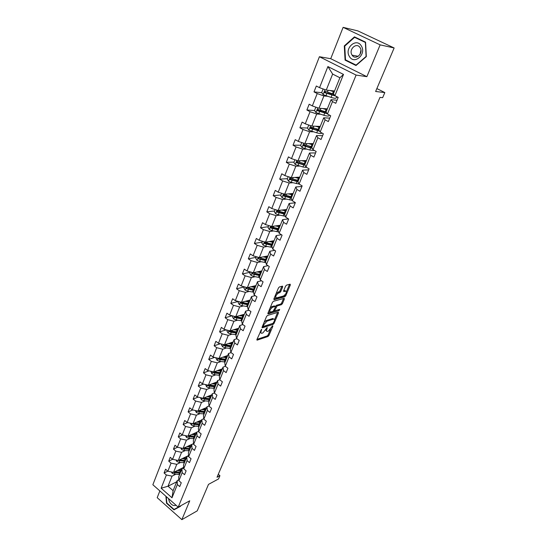 <?xml version="1.0" encoding="UTF-8"?>
<svg xmlns="http://www.w3.org/2000/svg" width="547" height="547" viewBox="0 0 547 547"><rect width="100%" height="100%" fill="white"/><g stroke="black" fill="none" stroke-linecap="round" stroke-linejoin="round"><path stroke-width="0.82" d="M261.555 329.315L256.946 339.455L257.111 340.152L268.003 336.494L268.953 335.434L272.857 326.231L272.7 325.752L272.03 326.491L268.454 331.092L267.326 331.441C266.437 331.455 266.273 330.709 266.833 329.205L267.182 327.516L262.888 332.911L261.726 333.273C260.823 333.287 260.652 332.535 261.213 331.017L261.555 329.315M159.861 490.926L157.194 497.674L181.864 519.65L197.235 510.857L208.496 484.375L218.533 478.953L219.935 475.692L218.28 474.311M343.119 27.35L330.73 58.693L366.866 76.669L380.144 44.861L343.119 27.35L357.902 30.912L394.141 47.972L375.625 91.493L384.835 92.58L376.869 88.58M380.144 44.861L394.141 47.972M282.683 286.922L282.505 286.143L279.428 286.922L278.43 288.009L273.862 298.949L274.047 299.708L284.823 296.754L285.794 295.688L290.334 284.966L290.17 284.194L286.553 285.11L285.575 286.184L283.62 290.826L283.79 291.592L285.705 291.093C286.908 292.289 286.19 293.917 283.558 295.982L276.379 297.93C275.134 296.713 275.859 295.065 278.553 292.98L279.743 292.666L280.727 291.585L282.683 286.922L281.876 286.3M384.835 92.58L382.647 97.667L379.974 97.38L217.015 477.257L219.935 475.692M366.866 76.669L356.097 75.076L178.206 507.137L152.859 484.738L319.407 56.731L356.097 75.076M181.864 519.65L189.741 500.792L178.206 507.137M267.504 315.455L266.519 316.542L262.102 327.12L262.266 327.831L273.124 324.385L274.081 323.325L278.485 312.946L278.327 312.221L267.504 315.455M267.934 313.151L272.427 302.395L273.418 301.308L284.201 298.32L284.358 299.072L282.443 303.599L281.479 304.665L277.165 305.903L274.922 309.985L275.086 310.723L279.667 309.376L279.107 310.628L268.167 313.875L267.934 313.151M334.894 95.67L333.41 93.804L339.899 77.749L343.502 74.419L334.894 95.67L338.19 97.387L335.776 103.315L332.494 101.592L327.455 114.022L330.703 115.766L328.337 121.578L325.103 119.834L320.166 132.025L323.366 133.789L321.041 139.492L317.855 137.728L313.007 149.693L316.166 151.478L313.882 157.071L310.744 155.286L305.985 167.033L309.096 168.832L306.86 174.329L303.763 172.517L299.093 184.052L302.163 185.871L299.961 191.265L296.912 189.44L292.324 200.756L295.353 202.595L293.192 207.887L290.177 206.048L285.678 217.159L288.666 219.019L286.546 224.215L283.572 222.355L279.148 233.275L282.095 235.142L280.016 240.249L277.083 238.376L272.741 249.097L275.647 250.984L273.603 256.003L270.71 254.109L266.444 264.645L269.309 266.546L267.305 271.476L264.447 269.568L260.256 279.92L263.086 281.835L261.117 286.676L258.293 284.761L254.177 294.929L256.967 296.857L255.032 301.616L252.249 299.688L248.194 309.684L250.957 311.619L249.049 316.296L246.307 314.361L242.321 324.186L245.049 326.135L243.176 330.73L240.461 328.781L236.55 338.443L239.237 340.405L237.398 344.925L234.718 342.962L230.868 352.459L233.528 354.429L231.716 358.88L229.07 356.904L225.282 366.244L227.908 368.227L226.13 372.603L223.511 370.62L219.791 379.809L222.383 381.792L220.632 386.093L218.048 384.103L214.39 393.143L216.947 395.139L215.224 399.372L212.674 397.375L209.07 406.264L211.607 408.274L209.911 412.431L207.388 410.428L203.84 419.18L206.342 421.19L204.674 425.286L202.185 423.275L198.698 431.884L201.166 433.901L199.525 437.935L197.064 435.911L193.631 444.39L196.072 446.414L194.458 450.379L192.024 448.355L188.64 456.697L191.06 458.728L189.467 462.639L187.06 460.601L183.73 468.82L186.124 470.851L184.558 474.7L182.178 472.663L178.903 480.745L181.262 482.789L179.724 486.577L177.365 484.533L171.997 497.784L161.146 488.218L166.377 474.994L164.073 472.991L165.556 469.217L167.874 471.22L171.061 463.145L168.729 461.148L170.24 457.319L172.578 459.309L175.819 451.118L173.461 449.121L174.992 445.231L177.365 447.22L180.654 438.899L178.267 436.909L179.826 432.957L182.219 434.94L185.563 426.482L183.149 424.506L184.729 420.486L187.149 422.462L190.547 413.874L188.106 411.905L189.713 407.823L192.161 409.792L195.614 401.06L193.146 399.098L194.773 394.948L197.255 396.91L200.763 388.042L198.26 386.086L199.922 381.874L202.431 383.83L205.993 374.818L203.463 372.863L205.152 368.582L207.689 370.531L211.313 361.369L208.749 359.427L210.465 355.071L213.036 357.013L216.715 347.701L214.123 345.766L215.867 341.342L218.472 343.27L222.212 333.8L219.586 331.879L221.357 327.38L223.996 329.301L227.798 319.674L225.145 317.759L226.943 313.185L229.61 315.093L233.48 305.301L230.793 303.4L232.625 298.751L235.326 300.645L239.265 290.683L236.543 288.795L238.403 284.064L241.138 285.944L245.145 275.818L242.383 273.944L244.277 269.124L247.046 270.997L251.128 260.687L248.331 258.827L250.259 253.931L253.063 255.784L257.213 245.295L254.382 243.449L256.345 238.465L259.182 240.304L263.408 229.631L260.536 227.798L262.533 222.725L265.418 224.55L269.712 213.686L266.806 211.867L268.837 206.704L271.756 208.516L276.132 197.453L273.185 195.655L275.257 190.397L278.211 192.188L282.669 180.927L279.681 179.142L281.787 173.789L284.789 175.566L289.322 164.093L286.3 162.329L288.44 156.88L291.483 158.637L296.098 146.952L293.035 145.208L295.216 139.649L298.3 141.393L303.004 129.489L299.893 127.766L302.122 122.104L305.247 123.82L310.046 111.697L306.888 109.995L309.158 104.224L312.323 105.92L317.212 93.564L314.012 91.882L316.323 86.009L319.544 87.677L327.892 66.556L343.502 74.419M327.332 108.86L318.99 108.258L323.906 95.944L327.523 96.299M336.46 97.168L338.067 97.325M323.906 95.944L317.212 93.564M318.99 108.258L312.323 105.92M327.455 114.022L326.053 112.032L331.038 99.684L332.494 101.592M337.027 100.231L331.038 99.684M320.241 126.405L311.865 126.09L316.692 114.008L320.323 114.234M316.692 114.008L310.046 111.697M311.865 126.09L305.247 123.82M320.166 132.025L318.826 129.912L323.721 117.796L325.103 119.834M329.745 118.131L323.721 117.796M313.287 143.629L304.87 143.594L309.609 131.738L313.26 131.834M309.609 131.738L303.004 129.489M304.87 143.594L298.3 141.393M313.007 149.693L311.735 147.464L316.542 135.574L317.855 137.728M322.593 135.697L316.542 135.574M306.457 160.544L298.006 160.777L302.655 149.133L306.327 149.112M302.655 149.133L296.098 146.952M298.006 160.777L291.483 158.637M305.985 167.033L304.782 164.688L309.493 153.016L310.744 155.286M315.571 152.934L309.493 153.016M299.742 177.153L291.271 177.645L295.838 166.22L299.517 166.076M295.838 166.22L289.322 164.093M291.271 177.645L284.789 175.566M299.093 184.052L297.951 181.597L302.58 170.144L303.763 172.517M308.679 169.864L302.58 170.144M293.158 193.467L284.652 194.212L289.137 182.992L292.83 182.739M289.137 182.992L282.669 180.927M284.652 194.212L278.211 192.188M292.324 200.756L291.243 198.205L295.783 186.951L296.912 189.44M301.91 186.486L295.783 186.951M286.683 209.494L278.156 210.486L282.56 199.457L286.259 199.101M282.56 199.457L276.132 197.453M278.156 210.486L271.756 208.516M285.678 217.159L284.652 214.513L289.117 203.463L290.177 206.048M295.264 202.814L289.117 203.463M280.324 225.241L271.77 226.465L276.098 215.634L279.811 215.169M276.098 215.634L269.712 213.686M271.77 226.465L265.418 224.55M279.148 233.275L278.184 230.526L282.567 219.675L283.572 222.355M288.454 218.889L282.567 219.675M274.068 240.714L265.5 242.164L269.746 231.525L273.473 230.964M269.746 231.525L263.408 229.631M265.5 242.164L259.182 240.304M272.741 249.097L271.832 246.259L276.139 235.6L277.083 238.376M281.466 234.745L276.139 235.6M267.927 255.928L259.34 257.589L263.51 247.141L267.244 246.478M263.51 247.141L257.213 245.295M259.34 257.589L253.063 255.784M266.444 264.645L265.589 261.719L269.815 251.244L270.71 254.109M274.656 250.341L269.815 251.244M261.89 270.874L253.282 272.755L257.384 262.478L261.124 261.726M257.384 262.478L251.128 260.687M253.282 272.755L247.046 270.997M260.256 279.92L259.449 276.912L263.606 266.615L264.447 269.568M268.016 265.685L263.606 266.615M255.948 285.575L247.333 287.654L251.36 277.555L255.107 276.714M251.36 277.555L245.145 275.818M247.333 287.654L241.138 285.944M254.177 294.929L253.418 291.838L257.507 281.726L258.293 284.761M261.528 280.775L257.507 281.726M250.109 300.029L241.48 302.306L245.446 292.378L249.193 291.442M245.446 292.378L239.265 290.683M241.48 302.306L235.326 300.645M248.194 309.684L247.49 306.511L251.511 296.57L252.249 299.688M255.182 295.619L251.511 296.57M244.372 314.245L235.73 316.706L239.627 306.949L243.381 305.93M239.627 306.949L233.48 305.301M235.73 316.706L229.61 315.093M242.321 324.186L241.665 320.945L245.61 311.168L246.307 314.361M248.967 310.224L245.61 311.168M238.724 328.221L230.068 330.867L233.904 321.274L237.665 320.173M233.904 321.274L227.798 319.674M230.068 330.867L223.996 329.301M236.55 338.443L235.935 335.126L239.818 325.513L240.461 328.781M242.889 324.59L239.818 325.513M233.166 341.971L224.509 344.795L228.277 335.359L232.044 334.183M228.277 335.359L222.212 333.8M224.509 344.795L218.472 343.27M230.868 352.459L230.301 349.075L234.116 339.625L234.718 342.962M236.926 338.716L234.116 339.625M227.702 355.502L219.032 358.497L222.745 349.212L226.513 347.96M222.745 349.212L216.715 347.701M219.032 358.497L213.036 357.013M225.282 366.244L224.755 362.798L228.516 353.499L229.07 356.904M231.087 352.624L228.516 353.499M222.328 368.815L213.651 371.974L217.303 362.839L221.07 361.512M217.303 362.839L211.313 361.369M213.651 371.974L207.689 370.531M219.791 379.809L219.306 376.295L222.998 367.146L223.511 370.62M225.35 366.299L222.998 367.146M217.036 381.915L208.359 385.232L211.942 376.247L215.716 374.852M211.942 376.247L205.993 374.818M208.359 385.232L202.431 383.83M214.39 393.143L213.945 389.573L217.576 380.575L218.048 384.103M219.785 379.734L217.576 380.575M211.826 394.811L203.142 398.278L206.677 389.437L210.451 387.973M206.677 389.437L200.763 388.042M203.142 398.278L197.255 396.91M209.07 406.264L208.667 402.633L212.243 393.778L212.674 397.375M214.362 392.937L212.243 393.778M206.698 407.501L198.014 411.118L201.494 402.414L205.269 400.889M201.494 402.414L195.614 401.06M198.014 411.118L192.161 409.792M203.84 419.18L203.47 415.494L206.992 406.777L207.388 410.428M209.036 405.929L206.992 406.777M201.652 419.993L192.968 423.754L196.387 415.187L200.168 413.6M196.387 415.187L190.547 413.874M192.968 423.754L187.149 422.462M198.698 431.884L198.363 428.144L201.829 419.57L202.185 423.275M203.799 418.715L201.829 419.57M196.688 432.294L187.997 436.191L191.368 427.761L195.142 426.106M191.368 427.761L185.563 426.482M187.997 436.191L182.219 434.94M193.631 444.39L193.33 440.595L196.742 432.157L197.064 435.911M198.643 431.303L196.742 432.157M193.563 443.583L183.108 448.437L186.424 440.137L190.199 438.427M186.424 440.137L180.654 438.899M183.108 448.437L177.365 447.22M188.64 456.697L188.38 452.854L191.737 444.547L192.024 448.355M193.576 443.692L191.737 444.547M188.565 455.576L178.295 460.499L181.556 452.328L185.33 450.557M181.556 452.328L175.819 451.118M178.295 460.499L172.578 459.309M183.73 468.82L183.505 464.923L186.807 456.745L187.06 460.601M188.585 455.89L186.807 456.745M183.648 467.384L173.549 472.369L176.763 464.321L180.537 462.495M176.763 464.321L171.061 463.145M180.223 473.046L174.985 472.752L167.874 471.22M178.903 480.745L178.705 476.813L181.96 468.752L182.178 472.663M183.683 467.904L181.96 468.752M176.695 481.791L168.018 486.221L172.045 476.136L175.819 474.263M172.045 476.136L166.377 474.994M161.146 488.218L168.018 486.221L173.105 490.673L177.18 480.581L177.365 484.533M330.73 58.693L319.407 56.731M339.899 77.749L332.644 74.071L326.244 90.077L334.545 90.993M178.848 479.733L177.18 480.581M173.105 490.673L171.997 497.784M326.244 90.077L319.544 87.677M327.892 66.556L332.644 74.071M167.813 471.165L164.073 472.991M172.606 459.316L168.729 461.148M177.536 447.255L173.461 449.121M182.554 435.009L178.267 436.909M187.655 422.578L183.149 424.506M192.859 409.949L188.106 411.905M198.151 397.122L193.146 399.098M203.546 384.09L198.26 386.086M209.05 370.859L203.463 372.863M214.656 357.41L208.749 359.427M220.379 343.755L214.123 345.766M226.226 329.875L219.586 331.879M232.195 315.776L225.145 317.759M238.294 301.445L230.793 303.4M244.386 286.922L236.543 288.795M250.218 272.249L242.383 273.944M256.153 257.322L248.331 258.827M262.191 242.136L254.382 243.449M268.331 226.69L260.536 227.798M284.932 209.761L283.572 209.857M274.58 210.964L266.806 211.867M280.939 194.964L273.185 195.655M287.414 178.678L279.681 179.142M298.224 161.974L297.267 162.001M294.006 162.097L286.3 162.329M305.958 145.222L304.036 145.222M300.72 145.215L293.035 145.208M314.272 128.251L311.017 128.142M307.551 128.025L299.893 127.766M323.072 111.096L318.292 110.767M314.566 110.515L306.888 109.995M331.701 93.715L326.484 93.175M321.821 92.696L314.012 91.882M165.891 496.259L166.534 503.233L173.973 509.852L180.585 506.269L180.544 505.852M345.075 60.122L356.001 65.517L366.326 56.601L365.574 42.146L354.449 36.854L344.289 45.914L345.075 60.122L346.545 60.382M260.078 331.954L260.912 332.699M265.698 330.087L266.526 330.88M256.994 339.352L267.209 335.933L268.16 334.873L270.444 329.485M274.546 319.783L277.657 312.419M262.129 327.051L272.878 323.407M263.367 325.868L263.483 326.368L272.994 323.366L274.204 321.349C274.785 319.817 274.615 319.058 273.712 319.072L267.045 321.116L263.907 324.576L263.367 325.868L262.792 325.465M262.649 325.8L263.298 326.238M272.905 318.511L273.514 319.12M264.133 322.251L266.232 320.549L272.7 318.559M275.339 306.491L276.344 305.342L280.659 304.105L281.623 303.045L283.551 298.505M274.122 310.142L274.82 310.539M267.941 313.123L278.799 309.629M272.618 307.202C269.965 309.274 269.24 310.894 270.444 312.084L273.11 311.305L275.353 307.216L275.182 306.47L272.618 307.202L271.797 306.641L270.088 307.988M268.878 310.887L269.719 311.578M274.642 306.142L275.134 306.484M271.797 306.641L274.314 305.917M276.057 293.684L279.893 291.025L281.849 286.361M274.779 296.754L275.626 297.418M285.609 291.031L284.782 290.56L285.609 291.113M283.599 290.867L284.782 290.56M286.443 291.654L289.534 284.358M273.856 298.97L284.002 296.2L285.11 294.806M176.407 508.197L180.585 506.248M176.626 508.389L173.973 509.852M180.469 505.893L174.076 509.462L166.862 503.055L166.534 503.233M344.829 46.03L344.289 45.914M171.402 471.938L172.148 473.271L174.418 474.174L179.655 474.461M182.37 468.553L182.076 468.164M177.324 470.509L181.166 470.721M178.855 469.75L181.542 469.791M183.224 467.596L183.436 468.027M180.271 472.143L174.575 471.863M180.592 472.143L174.773 471.767M176.025 460.027L176.845 461.497L179.129 462.4L184.394 462.728M182.069 458.687L185.925 458.933M183.601 457.955L186.295 458.017M178.042 460.444L184.975 461.292M185.276 460.376L179.197 460.061M185.344 460.376L179.45 459.945M180.715 447.931L181.611 449.531L183.915 450.448L189.207 450.817M186.883 446.687L190.759 446.961M188.414 445.976L191.129 446.058M182.643 448.342L184.503 448.978L189.795 449.354M190.158 448.451L183.895 448.075M190.171 448.431L184.195 447.938M168.462 498.529L169.365 501.667C171.307 504.984 173.536 506.173 176.038 505.223M171.943 501.606L173.399 502.891M166.862 503.055L166.267 496.587M349.403 56.457C354.135 65.209 366.77 54.317 361.355 45.975C356.459 37.21 344.036 48.293 349.403 56.457M351.981 54.953L352.118 55.172C355.536 60.806 363.776 53.319 360.158 47.787L360.083 47.664C356.658 41.866 348.35 49.428 351.981 54.953M354.593 37.333L365.369 42.454L366.093 56.45L356.09 65.093L345.513 59.869L344.747 46.105L354.593 37.333L356.22 37.695M360.042 54.365L360.938 50.146M185.474 435.644L186.459 437.388L188.777 438.311L194.089 438.721M191.778 434.503L195.676 434.803M193.31 433.812L196.031 433.915M187.423 436.068L189.378 436.821L194.691 437.231M195.053 436.342L188.667 435.897M195.074 436.294L189.009 435.74M190.301 423.166L191.375 425.046L193.713 425.983L199.053 426.434M201.392 420.643L201.064 420.246M196.742 422.12L200.66 422.455M198.281 421.457L201.009 421.587M192.305 423.604L194.322 424.465L199.662 424.923M200.017 424.048L193.542 423.528L192.606 423.939M200.052 423.966L193.898 423.351M195.258 410.489L196.373 412.513L198.732 413.457L204.093 413.956M206.39 408.274L205.987 407.795M201.795 409.546L205.727 409.915M203.327 408.91L206.069 409.06M197.276 410.947L199.347 411.918L204.715 412.417M205.057 411.563L198.554 410.988L197.617 411.378M205.104 411.453L198.862 410.763M200.373 397.635L201.453 399.782L203.826 400.732L209.214 401.279M211.463 395.713L210.978 395.153M206.916 396.773L210.875 397.17M208.455 396.158L211.21 396.336M202.349 398.093L204.455 399.173L209.843 399.72M210.185 398.879L203.648 398.25L202.705 398.626M210.239 398.736L203.901 397.977M205.563 384.568L206.609 386.852L209.002 387.809L214.417 388.397M216.619 382.955L216.038 382.298M212.127 383.789L216.099 384.226M213.665 383.208L216.434 383.406M207.518 385.033L207.881 385.662L209.638 386.216L215.053 386.818M215.388 385.997L208.817 385.307L207.881 385.662M215.463 385.813L209.022 384.979M210.841 371.29L211.846 373.704L214.26 374.674L219.703 375.31M221.85 369.991L221.166 369.239M217.426 370.599L221.412 371.071M218.957 370.046L221.74 370.271M212.783 371.762L213.139 372.493L214.909 373.061L220.352 373.704M220.673 372.904L214.075 372.151L213.139 372.493M220.762 372.685L214.219 371.769M216.209 357.8L215.997 358.333L217.173 360.35L219.607 361.321L225.077 362.011M227.169 356.822L226.376 355.96M222.807 357.198L226.814 357.704M224.338 356.665L227.128 356.924M218.157 358.278L218.485 359.112L220.263 359.68L225.733 360.377M226.048 359.598L219.422 358.784L218.485 359.112M226.15 359.345L219.491 358.34M221.665 344.077L221.391 344.747L222.588 346.771L225.043 347.755L230.533 348.494M232.502 343.359L231.654 342.47M228.277 343.571L232.304 344.118M229.802 343.072L232.612 343.359M223.627 344.576L223.914 345.506L225.713 346.087L231.203 346.832M231.511 346.073L224.851 345.198L223.914 345.506M231.627 345.786L224.851 344.685M227.21 330.128L226.882 330.942L228.092 332.973L230.567 333.964L236.085 334.757M237.801 329.561L237.001 328.747M233.836 329.718L237.883 330.306M235.36 329.253L238.177 329.567M229.214 330.648L229.439 331.673L231.244 332.268L236.769 333.068M237.063 332.33L230.369 331.386L229.439 331.673M237.2 332.002L230.294 330.798M232.844 315.947L232.468 316.898L233.685 318.935L236.181 319.94L241.726 320.788M243.148 315.516L242.43 314.792M239.483 315.633L243.552 316.262M241.015 315.202L243.846 315.551M234.936 316.494L235.053 317.616L242.417 319.072M242.711 318.354L235.983 317.349L235.053 317.616M242.861 317.985L235.819 316.679M238.581 301.52L238.143 302.621L239.374 304.665L241.89 305.684L247.511 306.593M248.55 301.206L247.948 300.597M245.234 301.315L249.323 301.985M246.759 300.912L249.603 301.294M240.824 302.129L240.762 303.318L248.167 304.843M248.447 304.146L241.692 303.065L240.762 303.318M248.612 303.735L241.309 302.259M244.413 286.854L243.914 288.105L245.165 290.156L247.695 291.182L253.5 292.166M253.993 286.635L253.555 286.156M251.08 286.751L255.189 287.462M252.605 286.382L255.456 286.799M254.464 289.247L246.943 287.613L246.567 288.775L254.013 290.368M254.287 289.698L246.567 288.775M250.348 271.927L249.788 273.336L251.046 275.401L253.603 276.433L259.606 277.5M259.51 271.791L259.257 271.449M257.028 271.934L261.151 272.693M258.546 271.606L261.411 272.05M260.42 274.505L252.878 272.816L252.468 273.985L259.962 275.647M260.222 275.004L252.468 273.985M261.692 271.367L261.295 271.004M256.386 256.741L255.757 258.314L257.035 260.386L259.613 261.432L265.842 262.587M263.073 256.864L267.223 257.671M264.591 256.57L267.469 257.056M266.478 259.517L258.922 257.76L258.478 258.936L266.006 260.68M266.259 260.057L258.478 258.936M267.668 256.557L267.127 256.078M262.526 241.289L261.835 243.025L263.128 245.111L265.726 246.164L272.201 247.415M269.227 241.535L273.397 242.389M270.744 241.275L273.637 241.795M272.638 244.263L265.063 242.437C264.153 242.43 263.996 242.827 264.584 243.627L272.16 245.446M272.399 244.851L265.507 243.47L265.09 242.567M273.753 241.5L273.035 240.892M264.584 243.627L265.514 243.47L264.584 243.627M268.775 225.562L268.016 227.477L269.322 229.569L271.948 230.629L278.697 231.983M275.49 225.932L279.674 226.834M277.001 225.713L279.907 226.267M278.908 228.742L271.291 226.841C270.389 226.827 270.211 227.224 270.772 228.031L278.423 229.945M278.649 229.378L271.729 227.914L271.312 226.984M279.941 226.184L279.025 225.426M275.141 209.556L274.307 211.648L275.633 213.747L278.273 214.821L285.343 216.291M281.869 210.055L286.074 211.005M283.373 209.877L286.286 210.472M285.288 212.947L277.63 210.964C276.727 210.944 276.543 211.347 277.076 212.161L284.789 214.171M285.008 213.631L278.061 212.086L277.644 211.128M285.931 209.583L286.471 210.021M286.033 210.438L285.083 209.679M281.616 193.262L280.714 195.539L282.054 197.645L284.72 198.732L292.139 200.318M288.351 193.884L292.577 194.896M289.855 193.754L292.782 194.39M291.777 196.872L284.078 194.807L283.49 196.011L291.277 198.117M291.483 197.604L284.502 195.976L284.091 194.985M292.105 193.556L292.864 194.192M292.023 194.26L291.216 193.638M288.214 176.667L287.237 179.136L288.59 181.255L291.277 182.349L299.127 184.072M294.956 177.433L299.202 178.493M296.453 177.344L299.394 178.014M298.388 180.503L290.648 178.349L290.026 179.56L298.047 181.809M298.074 181.296L291.059 179.573L290.655 178.554M298.423 177.228L299.243 177.994M297.999 177.734L297.445 177.283M294.936 159.765L293.876 162.438L295.243 164.565L302.956 166.979L306.833 167.519M304.98 164.189L304.18 163.608M301.684 160.674L305.951 161.789M303.175 160.633L306.129 161.351M305.123 163.84L297.336 161.597L296.679 162.815L305.062 165.235M304.782 164.688L297.732 162.869L297.342 161.816M305.035 160.579L305.315 161.187M305.841 160.558L306.313 160.893M301.773 142.555L300.631 145.434L302.019 147.567L309.78 150.056L314.504 150.541M311.783 147.54L310.122 146.377M308.535 143.608L312.822 144.784M310.019 143.615L312.987 144.374M311.975 146.869L304.153 144.538L303.455 145.755L312.255 148.367M311.947 147.834L304.529 145.864L304.146 144.777M312.638 143.847L311.701 144.08M312.323 143.629L313.075 144.148M308.747 125.024L307.517 128.107L308.925 130.254L316.734 132.825C319.845 133.68 321.561 133.755 321.882 133.051L321.909 132.989M318.682 130.576L316.371 128.86M315.51 126.227L319.817 127.465M316.993 126.282L319.968 127.089L318.846 126.357M318.956 129.591L311.086 127.157L310.361 128.381L319.646 131.212M319.311 130.678L311.455 128.538L311.086 127.417M319.735 126.938L319.243 126.918M315.851 107.157L314.532 110.467L315.961 112.614L323.81 115.273C326.942 116.169 328.651 116.306 328.945 115.67L329.226 114.973M325.027 112.853L323.229 111.28M322.621 108.518L326.942 109.817M324.091 108.627L327.079 109.482M326.067 111.985L318.156 109.455L317.397 110.679L327.27 113.755M326.894 113.222L318.511 110.891L318.149 109.735M325.41 108.723L326.272 109.277M323.174 88.983L321.684 92.484L323.127 94.645L331.031 97.387C334.169 98.337 335.872 98.528 336.138 97.961L336.685 96.607M331.181 94.645L330.292 93.728M329.862 90.474L334.203 91.834M331.325 90.638L334.326 91.54M333.684 94.152L325.356 91.417L324.562 92.648L335.646 96.067M334.709 95.445L325.697 92.908L325.349 91.718M332.043 90.713L332.398 90.973M260.639 330.614L261.213 331.017M266.909 327.694L267.339 327.995M266.273 328.809L266.833 329.205M272.427 325.93L272.857 326.231M268.16 334.873L268.953 335.434M267.209 335.933L268.003 336.494M256.844 339.878L257.193 340.131M261.281 329.492L261.719 329.8M277.698 312.405L278.485 312.946M273.5 322.921L274.081 323.325M272.324 323.824L273.124 324.385M261.999 327.571L262.341 327.817M266.232 320.549L267.045 321.116M263.333 324.173L263.907 324.576M283.544 298.518L284.358 299.072M281.623 303.045L282.443 303.599M280.659 304.105L281.479 304.665M276.344 305.342L277.165 305.903M275.373 306.409L276.187 306.976M274.355 309.595L274.922 309.985M278.293 310.074L279.107 310.628M267.825 313.636L268.167 313.875M279.893 291.025L280.727 291.585M278.908 292.105L279.743 292.666M277.719 292.419L278.553 292.98M289.507 284.419L290.334 284.966M284.973 295.134L285.794 295.688M284.002 296.2L284.823 296.754M172.544 472.164L172.12 473.223M179.478 473.025L178.91 474.447M182.267 468.417L182.445 467.979M180.414 470.707L179.84 472.129M174.985 472.752L174.418 474.174M175.532 471.391L175.348 471.849M177.276 460.287L176.818 461.442M184.223 461.265L183.642 462.707M187.026 456.642L187.19 456.232M185.173 458.906L184.592 460.355M179.71 460.957L179.129 462.4M180.271 459.548L180.079 460.041M182.089 448.225L181.583 449.484M189.043 449.326L188.448 450.79M190.007 446.933L189.419 448.396M184.503 448.978L183.915 450.448M185.091 447.521L184.879 448.055M186.971 435.973L186.431 437.333M193.932 437.197L193.337 438.687M194.917 434.769L194.315 436.26M189.378 436.821L188.777 438.311M189.98 435.303L189.754 435.877M191.935 423.528L191.347 424.998M198.903 424.882L198.294 426.393M199.901 422.414L199.286 423.925M194.322 424.465L193.713 425.983M194.951 422.899L194.705 423.508M196.975 410.879L196.346 412.465M203.949 412.37L203.334 413.908M204.961 409.86L204.339 411.406M199.347 411.918L198.732 413.457M199.997 410.291L199.737 410.947M202.096 398.038L201.419 399.734M209.077 399.666L208.448 401.224M210.103 397.115L209.474 398.681M204.455 399.173L203.826 400.732M205.125 397.484L204.852 398.182M207.306 384.985L206.581 386.797M214.287 386.756L213.645 388.336M215.333 384.165L214.691 385.751M209.638 386.216L209.002 387.809M210.335 384.473L210.041 385.211M212.592 371.714L211.819 373.656M219.579 373.635L218.93 375.242M220.639 371.003L219.99 372.616M214.909 373.061L214.26 374.674M215.634 371.249L215.32 372.035M217.966 358.23L217.145 360.295M224.961 360.302L224.297 361.936M226.034 357.629L225.378 359.27M220.263 359.68L219.607 361.321M221.015 357.813L220.68 358.647M223.436 344.528L222.561 346.723M230.424 346.75L229.754 348.412M231.525 344.029L230.848 345.697M225.713 346.087L225.043 347.755M226.485 344.152L226.13 345.034M228.988 330.593L228.065 332.918M235.983 332.973L235.299 334.668M237.097 330.21L236.413 331.906M231.244 332.268L230.567 333.964M232.044 330.265L231.675 331.195M234.642 316.419L233.658 318.887M241.63 318.969L240.94 320.686M242.765 316.159L242.068 317.882M236.872 318.217L236.181 319.94M237.699 316.145L237.309 317.123M240.386 302.012L239.347 304.617M247.374 304.734L246.67 306.477M248.208 300.877L248.365 300.488M248.529 301.876L247.825 303.626M242.595 303.927L241.89 305.684M243.449 301.787L243.039 302.819M246.232 287.353L245.131 290.108M253.22 290.252L252.502 292.03M253.965 286.607L254.211 285.992M254.389 287.346L253.671 289.124M248.413 289.397L247.695 291.182M249.302 287.182L248.864 288.269M252.174 272.44L251.018 275.346M259.162 275.524L258.43 277.329M259.907 271.866L260.153 271.257M260.351 272.563L259.62 274.382M254.328 274.621L253.603 276.433M255.251 272.324L254.786 273.473M258.225 257.268L257.001 260.331M265.206 260.543L264.461 262.382M265.958 256.844L266.191 256.263M266.416 257.534L265.678 259.381M260.351 259.586L259.613 261.432M261.302 257.213L260.816 258.416M264.379 241.836L263.093 245.056M271.353 245.295L270.601 247.169M272.112 241.569L272.338 241.008M272.591 242.239L271.832 244.112M266.478 244.283L265.726 246.164M267.456 241.836L266.95 243.1M270.642 226.123L269.288 229.514M277.609 229.788L276.844 231.696M278.382 226.02L278.594 225.487M278.867 226.677L278.095 228.584M272.707 228.721L271.948 230.629M273.726 226.184L273.192 227.511M271.729 227.914L270.806 228.051M277.021 210.13L275.599 213.692M283.982 214.007L283.196 215.942M284.755 210.198L284.96 209.692M285.26 210.834L284.474 212.776M279.052 212.879L278.273 214.821M280.105 210.253L279.544 211.648M278.061 212.086L277.138 212.195M283.51 193.857L282.02 197.59M290.464 197.939L289.664 199.915M291.763 194.711L290.963 196.694M285.513 196.749L284.72 198.732M286.594 194.041L286.013 195.498M284.502 195.976L283.578 196.058M290.122 177.276L288.556 181.201M297.062 181.583L296.248 183.594M298.382 178.301L297.575 180.312M292.084 180.332L291.277 182.349M293.206 177.536L292.597 179.06M291.059 179.573L290.142 179.628M296.85 160.394L295.209 164.51M303.776 164.934L302.956 166.979M305.39 160.572L305.185 161.071M305.13 161.591L304.296 163.642M298.778 163.621L297.958 165.673M299.941 160.722L299.298 162.322M297.732 162.869L296.816 162.897M303.708 143.205L301.985 147.512M310.621 147.977L309.78 150.056M311.995 144.572L311.147 146.658M305.595 146.596L304.761 148.688M306.799 143.601L306.129 145.27M304.529 145.864L303.619 145.864M310.689 125.687L308.891 130.2M317.588 130.706L316.734 132.825M318.764 130.589L318.956 130.118M317.239 129.605L317.417 129.16M318.99 127.232L318.128 129.365M312.542 129.256L311.687 131.383M313.78 126.166L313.082 127.909M311.455 128.538L310.552 128.511M317.807 107.841L315.92 112.559M324.686 113.113L323.81 115.273M325.848 113.044L326.183 112.224M324.2 112.32L324.521 111.526M326.108 109.578L325.233 111.745M319.612 111.588L318.744 113.762M320.898 108.395L320.166 110.22M318.511 110.891L317.609 110.829M325.055 89.653L323.086 94.59M331.92 95.185L331.031 97.387M333.068 95.178L333.506 94.098M331.311 94.686L331.762 93.571M333.369 91.581L332.48 93.797M326.826 93.592L325.937 95.8M328.145 90.289L327.38 92.19M325.697 92.908L324.802 92.812M274.362 305.91L275.182 306.47M284.878 290.539L285.705 291.093M358.244 56.32L352.118 55.172M271.688 227.901L270.772 228.031M277.985 212.058L277.076 212.161M284.392 195.929L283.49 196.011M290.915 179.505L290.026 179.56M297.561 162.787L296.679 162.815M304.33 145.755L303.455 145.755M311.229 128.408L310.361 128.381M318.258 110.74L317.397 110.679M330.511 93.175L330.272 93.769M325.417 92.737L324.562 92.648"/></g></svg>
